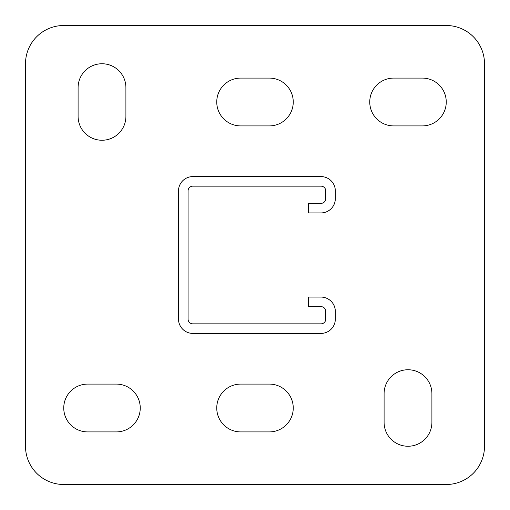 <?xml version="1.0" encoding="UTF-8"?>
<svg xmlns="http://www.w3.org/2000/svg" width="510" height="510" viewBox="0 0 510 510"><rect width="100%" height="100%" fill="white"/><g stroke="black" fill="none" stroke-linecap="round" stroke-linejoin="round"><path stroke-width="0.76" d="M408 446.25A23.906 23.906 0 0 0 431.906 422.344L431.906 393.656A23.906 23.906 0 0 0 408 369.75A23.906 23.906 0 0 0 384.094 393.656L384.094 422.344A23.906 23.906 0 0 0 408 446.25M102 140.25A23.906 23.906 0 0 0 125.906 116.344L125.906 87.656A23.906 23.906 0 0 0 102 63.75A23.906 23.906 0 0 0 78.094 87.656L78.094 116.344A23.906 23.906 0 0 0 102 140.25M446.25 25.5L63.75 25.5A38.25 38.25 0 0 0 25.5 63.75L25.5 446.25A38.25 38.25 0 0 0 63.75 484.5L446.25 484.5A38.25 38.25 0 0 0 484.5 446.25L484.5 63.75A38.25 38.25 0 0 0 446.25 25.5M269.344 431.906A23.906 23.906 0 0 0 293.25 408A23.906 23.906 0 0 0 269.344 384.094L240.656 384.094A23.906 23.906 0 0 0 216.75 408A23.906 23.906 0 0 0 240.656 431.906L269.344 431.906M116.344 431.906A23.906 23.906 0 0 0 140.25 408A23.906 23.906 0 0 0 116.344 384.094L87.656 384.094A23.906 23.906 0 0 0 63.75 408A23.906 23.906 0 0 0 87.656 431.906L116.344 431.906M269.344 125.906A23.906 23.906 0 0 0 293.25 102A23.906 23.906 0 0 0 269.344 78.094L240.656 78.094A23.906 23.906 0 0 0 216.75 102A23.906 23.906 0 0 0 240.656 125.906L269.344 125.906M422.344 125.906A23.906 23.906 0 0 0 446.25 102A23.906 23.906 0 0 0 422.344 78.094L393.656 78.094A23.906 23.906 0 0 0 369.75 102A23.906 23.906 0 0 0 393.656 125.906L422.344 125.906M320.981 306.637L308.55 306.637L308.55 297.075L320.981 297.075A14.344 14.344 0 0 1 335.325 311.419L335.325 319.069A14.344 14.344 0 0 1 320.981 333.412L192.844 333.412A14.344 14.344 0 0 1 178.5 319.069L178.5 190.931A14.344 14.344 0 0 1 192.844 176.587L320.981 176.587A14.344 14.344 0 0 1 335.325 190.931L335.325 198.581A14.344 14.344 0 0 1 320.981 212.925L308.55 212.925L308.55 203.362L320.981 203.362A4.781 4.781 0 0 0 325.762 198.581L325.762 190.931A4.781 4.781 0 0 0 320.981 186.15L192.844 186.15A4.781 4.781 0 0 0 188.062 190.931L188.062 319.069A4.781 4.781 0 0 0 192.844 323.85L320.981 323.85A4.781 4.781 0 0 0 325.762 319.069L325.762 311.419A4.781 4.781 0 0 0 320.981 306.637"/></g></svg>
